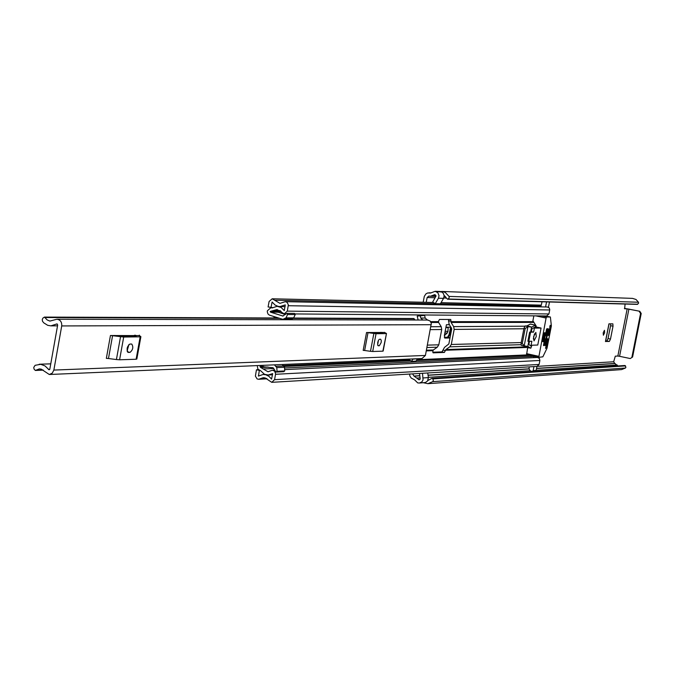<?xml version="1.0" encoding="UTF-8"?>
<svg xmlns="http://www.w3.org/2000/svg" width="675" height="675" viewBox="0 0 675 675"><rect width="100%" height="100%" fill="white"/><g stroke="black" fill="none" stroke-linecap="round" stroke-linejoin="round"><path stroke-width="1.01" d="M603.214 332.767L603.383 335.23L604.623 332.741L604.446 330.286L603.214 332.767M423.166 302.248L424.305 296.392L425.9 293.912L427.596 292.992L430.49 293.034L435.206 291.296L437.873 292.773L439.037 295.684L438.413 298.215L435.248 303.683L432.675 301.995L435.991 296.123L434.565 294.68L435.223 294.705M624.603 308.77L627.176 308.829L617.853 356.037L619.574 356.307L628.898 309.116L639.782 311.268L624.409 308.34M447.559 337.238L448.208 337.407L449.736 334.665L449.086 334.496L447.559 337.238L444.336 337.298M449.086 334.496L450.622 327.173M608.04 338.572L610.58 325.688L613.027 326.185L610.487 339.069L608.04 338.572L606.909 340.942L605.661 340.976M610.689 323.84L610.58 325.688M606.909 340.942L609.356 341.44L605.467 341.474M613.027 326.185L612.858 323.831L608.943 323.84L605.45 341.558M609.356 341.44L610.487 339.069M448.495 321.089L448.622 320.423M449.499 324.709L446.42 324.717L444.42 335.197L444.698 338.032M449.997 337.981L444.884 338.082M617.853 356.037L615.296 356.172L613.676 361.766L614.748 363.454L618.03 365.96M624.653 308.779L625.075 304.037M426.229 302.316L427.14 297.523L428.895 296.03L430.397 296.249L434.565 294.68M435.248 303.683L440.395 303.792L443.542 298.358L444.167 295.844L443.332 293.355L441.779 292.022L435.181 291.431M427.731 372.963L428.397 377.612L427.57 380.995L425.377 382.523L419.403 383.029L417.724 382.927L414.577 379.831L411.244 378.076L409.885 376.034L409.565 374.06M419.504 373.461L420.204 378.844L419.158 379.823L413.944 376.043L412.594 373.874M419.403 383.029L421.833 381.949L423.056 379.915L422.516 373.283M427.899 380.464L431.916 378.388L624.805 365.504L625.936 367.208L625.455 368.027L432.726 381.653L433.333 380.599L432.844 378.903L625.548 365.901M637.757 304.223L448.124 299.008L449.196 297.65L449.035 296.418L638.474 302.231L638.609 303.176L637.242 304.374L447.483 299.202L444.133 295.464M423.402 382.742L427.891 383.678L621.599 369.596L625.455 368.027M427.891 383.678L432.726 381.653M449.035 296.418L445.357 292.511L442.876 291.6L440.412 291.625M638.474 302.231L636.01 299.481L632.534 298.384L441.56 291.448M435.206 291.296L440.438 291.482M448.124 299.008L637.529 304.315M625.379 365.723L432.844 378.903M628.898 309.116L627.176 308.829M639.782 311.268L641.216 313.495L632.593 357.016L630.256 358.552L619.574 356.307M630.256 358.552L632.593 357.016M641.216 313.495L640.567 313.487L631.935 357.058M640.567 313.487L639.132 311.251M432.633 378.675L431.916 378.388M448.208 337.407L450.023 337.837M449.736 334.665L451.237 327.502L449.896 334.513L448.343 337.407M445.947 327.206L450.959 327.156M448.183 327.189L447.972 331.307L445.154 331.332M444.842 332.994L447.28 332.969L447.972 331.307M447.28 332.969L444.344 335.644M53.857 370.077L61.72 325.941C61.948 321.992 60.337 319.756 56.894 319.233L49.874 321.089L47.149 319.908L44.44 317.09L42.888 318.127L42.247 319.621L42.5 321.266L43.765 322.852L47.714 325.325L50.912 325.856L56.894 323.924L57.679 325.004L49.823 369.115L49.089 369.824L45.039 365.934L40.719 364.306L35.117 365.318L33.767 367.394L34.028 369.031L35.328 370.448L39.336 368.904L41.217 369.132L49.292 374.498L52.245 373.191L53.857 370.077L425.419 355.447L431.317 323.308L430.034 320.92L427.444 320.034L425.166 318.043L424.651 315.436L417.209 316.086L418.129 320.009M110.447 335.517L112.573 335.694L108.472 358.518L106.338 358.366L110.447 335.517L139.379 335.593M366.542 332.522L368.01 332.665L364.643 350.494L363.175 350.359L366.542 332.522L384.286 332.488M423.613 320.034L428.043 320.043M415.192 320.001L413.463 318.608M49.292 374.498L422.027 358.535L425.419 355.447M417.361 358.965L415.943 361.133L411.463 361.336L412.889 359.159L417.538 358.729M423.394 320.034L56.894 319.233M422.803 320.017L420.719 318.026L420.204 315.402M409.193 359.083L408.957 359.446L411.463 361.336M114.531 335.467L119.796 336.133L136.316 335.931L135.548 335.222M130.005 352.384C132.975 349.844 133.557 347.068 131.743 344.048L129.895 344.056C126.917 346.596 126.335 349.372 128.149 352.409L130.005 352.384L127.398 351.776M127.111 351.025L128.908 344.52M136.713 358.898L136.114 359.243L140.164 336.825L140.889 336.673L139.058 335.382L139.455 335.18M112.573 335.694L123.694 337.036L119.593 359.783L136.114 359.243M119.593 359.783L116.421 359.556L120.53 336.766M108.472 358.518L116.421 359.556M123.694 337.036L140.164 336.825M369.031 332.488L382.987 332.893L381.915 332.336M379.325 345.76L381.147 342.596L381.308 340.588L380.666 339.221L379.282 339.314L378.397 340.419L377.646 344.942L378.219 345.777L379.325 345.76L377.823 345.423M377.603 343.246L378.127 341.044M382.919 350.907L386.48 333.517L384.32 332.311M368.01 332.665L376.043 333.72L372.684 351.498L382.801 351.169M372.684 351.498L370.491 351.312L373.849 333.509M364.643 350.494L370.491 351.312M376.043 333.72L386.134 333.585M438.801 344.815L441.728 329.527L441.214 326.683L438.598 322.464L438.522 321.233L439.501 319.444L450.773 319.477L451.086 322.456L453.659 326.607L454.174 329.408L451.288 344.478L449.786 346.832L445.888 349.557L444.42 352.426L433.114 352.839L432.818 351.076L433.342 349.979L437.282 347.212L438.801 344.815L427.385 345.127M259.681 370.448L256.458 369.799L255.395 376.102L257.091 378.92L258.652 379.282L263.208 377.696L265.123 377.899L271.755 382.337L274.565 379.671L275.619 373.849L274.59 371.081L272.371 370.212L268.026 371.782L260.449 367.343L260.077 366.432L262.364 366.331M259.327 370.465L258.466 376.068L263.056 374.482L265.823 374.768L268.979 376.346L271.552 379.114L272.675 373.613L268.22 375.005L264.473 374.279L260.516 370.642L257.901 369.191L257.243 365.597M432.751 352.223L441.99 351.886L444.521 347.347L448.85 343.938L451.735 328.877L449.01 323.916L448.639 319.469M283.061 316.086L270.506 312.145L278.252 312.213L277.973 311.715L270.27 311.411L277.062 309.538L284.251 313.85L287.297 311.133L288.36 304.881L287.128 302.341L285.331 301.674L279.956 303.345L272.185 298.789L269.106 301.497L268.093 306.948L272.675 307.606M286.048 317.841L287.575 314.491L295.211 314.55L293.701 317.874L286.048 317.841L282.876 319.343L269.333 315.107L267.95 313.934L267.275 311.766L267.384 310.778L270.835 307.716L272.16 307.935L277.121 306.307L281.121 307.462L284.268 310.61L285.272 304.906L279.939 306.577L278.007 306.332L275.02 304.999L272.118 302.012L270.979 307.589M273.949 317.976L274.185 316.702M284.639 369.622L537.427 357.472L539.35 358.341L539.882 360.467L539.106 364.441L536.937 366.407L536.136 370.432L534.929 371.258M285.331 301.674L547.433 306.998L549.239 307.927L549.754 309.673L548.944 313.959L546.598 315.959L294.832 313.934M282.167 364.525L284.512 367.251L284.715 370.946L277.012 371.326L275.974 372.077L273.097 367.757L260.077 366.432M278.252 312.213L285.314 314.499M258.373 369.706L256.458 369.799M534.305 357.623L532.955 356.054M549.475 301.978L548.446 307.252M541.173 305.134L441.053 302.653M270.228 311.631L270.506 312.145M282.69 316.086L286.883 313.352L287.575 314.491M293.701 317.874L290.545 319.368L282.876 319.343M295.211 314.55L294.528 313.419L286.883 313.352M277.012 371.326L276.801 367.605L274.447 364.854M284.715 370.946L283.686 371.689L275.974 372.077M276.801 367.605L284.512 367.251M546.548 301.902L545.56 306.956M540.835 306.863L542.076 301.776M535.208 371.284L531.951 371.461L530.196 370.744L529.073 368.947L529.166 366.871M532.229 371.478L533.166 370.626L536.136 370.432M533.95 366.584L533.166 370.626M530.39 332.1L529.647 332.108L527.867 341.255L528.618 341.238M543.299 341.795L544.025 341.769L545.78 332.767L545.054 332.775L543.299 341.795M533.587 336.656L534.001 340.892L536.262 336.606L535.849 332.37L533.587 336.656M533.351 338.985L534.465 333.838M549.847 326.278L550.429 326.396L550.1 325.308M550.387 317.014L551.374 325.898L547.037 348.173L542.86 356.822L538.76 357.328L546.083 318.052L546.615 316.988L550.387 317.014L545.366 315.951L550.412 317.014M545.771 347.195L546.396 347.33L547.982 339.162L547.602 338.648L545.535 348.401L546.269 347.701L545.695 347.574M528.466 347.692L527.538 348.334L526.61 354.662L538.709 357.32M545.417 334.859L546.041 334.994L547.18 329.181L547.13 328.649L546.522 329.189L545.375 335.441M543.459 344.9L544.084 345.035L545.223 339.221L545.164 338.698L544.565 339.238L543.485 345.583M544.767 344.866L545.392 345.001L548.48 329.164L548.092 328.641L547.83 329.172L544.792 345.541M548.21 335.483L550.311 325.35M548.184 334.817L548.809 334.943L548.539 335.475M550.429 326.396L549.779 326.641M535.309 326.97L536.009 326.962L536.195 326.008L532.896 320.768L533.849 315.858M536.009 326.962L541.072 328.05L535.241 328.101L535.351 325.131L531.925 327.054L526.812 325.957L530.322 324.084M524.526 346.039L521.294 345.338L521.075 343.212L524.002 328.126L525.201 328.379L528.525 326.7L531.588 327.054L527.825 346.41L530.82 348.207L531.925 345.22L537.764 345.035L541.072 328.05M546.041 334.994L545.78 335.526M544.084 345.035L543.822 345.575M545.392 345.001L545.13 345.532M548.809 334.943L550.403 326.776M525.766 347.093L523.994 345.921M524.002 328.126L525.108 325.966L526.812 325.957M527.901 326.793L524.197 345.853L527.825 346.41M524.197 345.853L522.273 343.465L521.075 343.212M530.93 346.047L531.866 341.229L529.495 341.288L528.871 344.512L530.93 346.047M534.575 327.299L531.9 328.936L531.276 332.159L533.63 332.125L534.575 327.299M544.404 332.724L542.675 341.584M531.377 331.636L533.63 332.125M446.437 298.072L443.737 297.996M435.139 297.751L427.14 297.523M613.676 361.766L537.283 366.356M443.542 298.358L438.413 298.215M419.901 379.46L418.365 379.561M617.228 365.006L536.161 370.297M530.137 370.693L428.355 377.333M420.137 377.873L417.074 378.067M615.136 363.538L536.515 368.483M529.073 368.947L428.068 375.3M419.842 375.815L414.442 376.152M614.748 363.454L536.541 368.356M529.048 368.828L428.043 375.157M419.825 375.671L413.944 376.043M444.732 295.886L444.167 295.861M435.991 295.608L432.818 295.515M430.954 292.942L429.798 292.899M428.397 377.612L423.191 377.949M450.622 334.699L449.896 334.513M445.88 327.544L448.065 327.535M431.283 324.7L61.72 325.941M43.04 370.001L35.75 370.288M414.273 318.819L292.975 318.389M279.256 318.347L45.115 317.52M49.731 369.394L48.406 369.444M57.308 324.051L56.489 324.051M420.719 318.026L425.166 318.043M423.343 320.026L427.444 320.034M134.57 335.956L134.705 335.23M128.385 352.426L127.921 352.325M380.835 332.918L380.945 332.353M441.728 329.527L430.346 329.628M432.894 350.671L426.288 350.89M527.588 354.881L416.846 359.75M409.767 360.062L283.492 365.622M263.579 366.491L260.035 366.652M527.352 347.448L445.458 350.241M438.446 321.646L430.667 321.637M533.452 321.663L450.934 321.646M281.121 311.529L270.27 311.411M433.342 349.979L426.414 350.207M437.282 347.212L426.929 347.524M438.598 322.464L431.097 322.473M441.214 326.683L430.895 326.742M523.876 328.767L454.174 329.408M521.201 342.562L451.288 344.478M525.437 346.908L445.888 349.557M520.973 344.689L449.786 346.832M533.917 322.397L451.086 322.456M536.169 326.135L535.469 326.135M524.753 326.202L453.659 326.607M266.448 378.422L260.103 378.776M541.013 305.977L274.657 300.24M539.106 364.441L274.565 379.671M539.882 360.467L275.56 374.288M533.242 356.442L284.546 367.985M273.814 368.483L263.064 368.98M530.077 355.43L416.34 360.526M410.721 360.779L284.032 366.466M268.574 367.158L261.098 367.495M529.58 355.32L416.441 360.374M410.535 360.636L283.93 366.297M267.578 367.023L260.449 367.343M549.72 309.977L288.301 305.716M548.944 313.959L287.297 311.133M280.226 310.66L273.89 310.584M258.795 375.865L258.323 375.891M272.388 307.8L271.485 307.792M292.537 318.71L284.884 318.684M276.033 366.323L283.745 365.985M451.01 321.241L448.58 320.718M442.952 350.106L445.382 350.646M444.42 352.426L441.99 351.886M535.832 315.875L546.083 318.052M546.615 316.988L541.569 315.917M538.633 356.282L526.508 353.624M547.982 339.162L547.374 339.027M547.18 329.181L546.556 329.046M545.223 339.221L544.598 339.095M548.48 329.164L547.864 329.037M530.162 324.051L535.258 325.148M528.525 326.7L525.108 325.966M522.273 343.465L525.201 328.379M530.778 348.19L525.682 347.077M445.576 296.713L444.125 296.671M435.898 296.418L430.397 296.249M431.08 292.874L429.005 292.807M605.551 341.533L609.036 323.84M50.76 363.842L39.192 364.238M57.527 325.831L50.912 325.856M43.234 370.136L35.328 370.448M413.775 318.516L293.448 318.052M278.184 317.993L44.44 317.09M134.359 335.956L134.494 335.23M140.889 336.673L136.831 359.066M380.481 332.918L380.59 332.353M386.48 333.517L383.147 351.084M267.072 378.81L258.652 379.282M536.937 366.407L271.755 382.337M274.784 370.102L272.371 370.212M433.417 302.484L272.185 298.789M286.183 313.858L284.251 313.85M280.884 311.259L272.135 311.167M264.727 374.389L263.056 374.482M272.455 374.777L268.22 375.005M285.112 306.652L279.939 306.577M277.94 306.315L277.121 306.307M272.481 307.741L270.835 307.716M538.734 357.328L526.61 354.662M535.351 325.131L530.246 324.034M524.644 346.064L521.294 345.338M530.82 348.207L525.724 347.093"/></g></svg>
